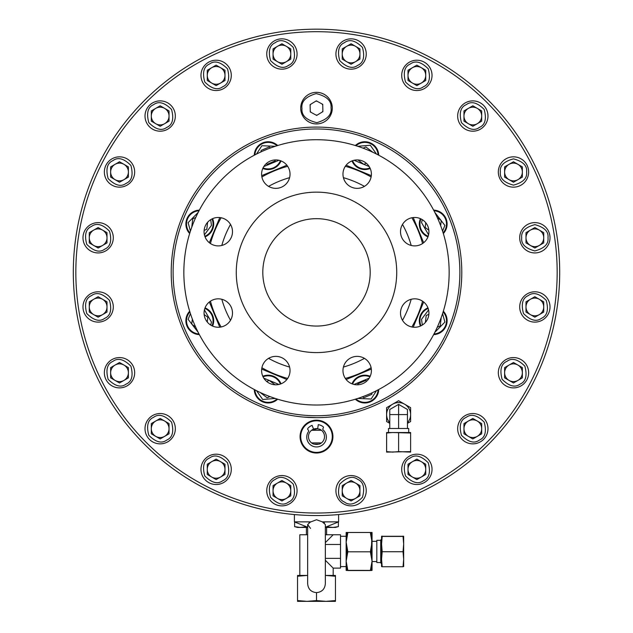 <?xml version="1.0" encoding="UTF-8"?>
<svg xmlns="http://www.w3.org/2000/svg" width="633" height="633" viewBox="0 0 633 633"><rect width="100%" height="100%" fill="white"/><g stroke="black" fill="none" stroke-linecap="round" stroke-linejoin="round"><path stroke-width="0.95" d="M370.36 532.67L372.054 542.236L370.36 551.802L372.054 561.186L370.36 570.562L347.849 570.562L346.156 561.186L346.156 570.388L346.156 532.488L372.054 532.488L346.156 532.48L372.054 532.488L346.156 532.48L346.156 542.236L347.849 532.67M346.156 570.38L372.054 570.388L372.054 541.326L376.825 541.326M372.054 561.542L376.825 561.542M380.742 562.547L376.825 562.547L376.825 540.313L380.742 540.313M381.564 563.687L380.742 562.864L380.742 540.004L381.564 539.181M346.939 570.562L346.156 561.186L347.849 551.802L346.156 542.236L346.939 532.67M370.36 551.802L347.849 551.802M371.27 532.67L372.054 542.236L372.054 532.48L371.27 551.802L372.054 561.186L371.27 570.562M408.72 432.537L408.72 428.494L407.462 428.494L407.462 409.488L398.616 404.384L398.616 428.494L388.512 428.494L388.512 432.537M410.619 433.027L410.619 432.537L386.613 432.537L386.613 433.027L392.618 432.537L410.619 433.027L410.619 451.614L386.613 452.112L386.613 451.614L392.618 452.112L398.616 451.614L410.619 452.112L410.619 451.614M407.462 428.494L398.616 428.494M407.462 422.709A12.003 12.003 0 0 0 392.618 404.202A12.003 12.003 0 0 0 389.77 422.709M410.619 421.523L407.462 423.35L410.619 421.523L410.619 407.668L398.616 400.736L386.613 407.668L386.613 421.523L389.77 423.35M386.613 433.027L386.613 451.614M398.616 433.027L398.616 451.614M389.77 428.494L389.77 409.488L398.616 404.384M392.618 404.202L386.613 407.668L386.613 410.247M316.5 601.35L297.55 601.35L297.55 600.567L307.029 601.35L316.5 600.567L325.971 601.35L316.5 601.35M335.45 583.626L335.45 593.176M325.979 575.452L335.45 576.236L335.45 600.567L325.971 601.35L335.45 601.35L335.45 600.567M325.346 558.377L340.507 558.377L340.507 568.11L333.18 568.11L325.346 560.276M346.156 536.278L340.507 536.278M346.156 566.59L340.507 566.59M297.55 527.431L294.622 526.648L300.089 527.431L297.55 527.431M297.55 592.187L297.55 584.607M297.55 576.236L307.029 575.452L297.55 575.452L297.55 600.567M307.654 527.234L294.392 521.869L310.653 521.869L307.654 524.567L307.654 583.776C308.184 589.149 311.135 592.1 316.5 592.615L316.5 600.567M325.346 575.452L333.18 575.437L333.18 568.11M335.45 576.236L335.45 575.452L325.971 575.452M307.654 575.437L299.82 575.437L299.82 534.758L307.654 534.758M340.507 558.377L340.507 544.483L325.346 544.483M325.346 534.758L333.18 534.758L325.346 542.592M340.507 544.483L340.507 534.758L333.18 534.758M307.654 527.431L299.449 527.431M337.294 526.917L335.45 527.431L325.346 527.431M346.939 551.802L346.156 561.186L346.156 542.236L346.939 551.802L371.27 551.802M306.514 526.767L300.089 527.431M338.378 521.964L338.378 526.648L332.911 527.431L326.486 526.767M294.622 521.964L294.622 526.648M372.054 570.38L372.054 542.236M403.039 536.127L403.672 536.278L403.039 536.42L403.672 544.079L403.039 551.731L382.19 551.731L381.564 544.079L382.19 536.42L381.564 536.278L403.672 536.278L403.672 566.598M403.039 551.731L403.672 559.232L403.039 566.741L382.19 566.741L381.564 559.232L382.19 551.731M382.19 536.42L403.039 536.42M381.564 566.598L382.19 566.741L381.564 566.59L381.564 536.27L382.19 536.127M333.551 527.431L332.911 527.431M300.707 108.132A15.793 15.793 0 0 1 316.31 92.339A15.793 15.793 0 0 1 332.293 108.132A15.793 15.793 0 0 1 316.69 123.926A15.793 15.793 0 0 1 300.707 108.132M423.651 301.996L413.222 327.182M371.318 369.086L346.132 379.515M286.868 379.515L261.682 369.086M219.778 327.182L209.349 301.996M366.246 490.725A15.16 15.16 0 0 1 343.505 503.852A15.16 15.16 0 0 1 335.925 490.725A15.16 15.16 0 0 1 358.666 477.599A15.16 15.16 0 0 1 366.246 490.725M266.754 490.725A15.16 15.16 0 0 1 274.334 477.599A15.16 15.16 0 0 1 297.075 490.725A15.16 15.16 0 0 1 289.495 503.852A15.16 15.16 0 0 1 266.754 490.725M200.97 469.354A15.16 15.16 0 0 1 208.55 456.219A15.16 15.16 0 0 1 231.29 469.354A15.16 15.16 0 0 1 223.71 482.481A15.16 15.16 0 0 1 200.97 469.354M145.012 428.691A15.16 15.16 0 0 1 152.593 415.565A15.16 15.16 0 0 1 175.333 428.691A15.16 15.16 0 0 1 167.753 441.826A15.16 15.16 0 0 1 145.012 428.691M104.358 372.734A15.16 15.16 0 0 1 111.938 359.607A15.16 15.16 0 0 1 134.671 372.734A15.16 15.16 0 0 1 127.091 385.861A15.16 15.16 0 0 1 104.358 372.734M82.978 306.95A15.16 15.16 0 0 1 90.559 293.823A15.16 15.16 0 0 1 113.299 306.95A15.16 15.16 0 0 1 105.719 320.076A15.16 15.16 0 0 1 82.978 306.95M82.978 237.779A15.16 15.16 0 0 1 90.559 224.652A15.16 15.16 0 0 1 113.299 237.779A15.16 15.16 0 0 1 105.719 250.905A15.16 15.16 0 0 1 82.978 237.779M104.358 171.994A15.16 15.16 0 0 1 111.938 158.867A15.16 15.16 0 0 1 134.671 171.994A15.16 15.16 0 0 1 127.091 185.121A15.16 15.16 0 0 1 104.358 171.994M145.012 116.037A15.16 15.16 0 0 1 152.593 102.91A15.16 15.16 0 0 1 175.333 116.037A15.16 15.16 0 0 1 167.753 129.164A15.16 15.16 0 0 1 145.012 116.037M200.97 75.382A15.16 15.16 0 0 1 208.55 62.248A15.16 15.16 0 0 1 231.29 75.382A15.16 15.16 0 0 1 223.71 88.509A15.16 15.16 0 0 1 200.97 75.382M266.754 54.003A15.16 15.16 0 0 1 274.334 40.876A15.16 15.16 0 0 1 297.075 54.003A15.16 15.16 0 0 1 289.495 67.138A15.16 15.16 0 0 1 266.754 54.003M335.925 54.003A15.16 15.16 0 0 1 343.505 40.876A15.16 15.16 0 0 1 366.246 54.003A15.16 15.16 0 0 1 358.666 67.138A15.16 15.16 0 0 1 335.925 54.003M401.71 75.382A15.16 15.16 0 0 1 409.29 62.248A15.16 15.16 0 0 1 432.03 75.382A15.16 15.16 0 0 1 424.45 88.509A15.16 15.16 0 0 1 401.71 75.382M487.988 116.037A15.16 15.16 0 0 1 480.407 129.164A15.16 15.16 0 0 1 457.667 116.037A15.16 15.16 0 0 1 465.247 102.91A15.16 15.16 0 0 1 487.988 116.037M528.642 171.994A15.16 15.16 0 0 1 513.482 187.154A15.16 15.16 0 0 1 498.329 171.994A15.16 15.16 0 0 1 513.482 156.834A15.16 15.16 0 0 1 528.642 171.994A15.16 15.16 0 0 0 513.482 156.834A15.16 15.16 0 0 0 498.329 171.994M550.022 237.779A15.16 15.16 0 0 1 534.861 252.939A15.16 15.16 0 0 1 519.701 237.779A15.16 15.16 0 0 1 534.861 222.618A15.16 15.16 0 0 1 550.022 237.779A15.16 15.16 0 0 0 534.861 222.618A15.16 15.16 0 0 0 519.701 237.779M519.701 306.95A15.16 15.16 0 0 1 527.281 293.823A15.16 15.16 0 0 1 550.022 306.95A15.16 15.16 0 0 1 542.441 320.076A15.16 15.16 0 0 1 519.701 306.95M498.329 372.734A15.16 15.16 0 0 1 505.909 359.607A15.16 15.16 0 0 1 528.642 372.734A15.16 15.16 0 0 1 521.062 385.861A15.16 15.16 0 0 1 498.329 372.734M457.667 428.691A15.16 15.16 0 0 1 465.247 415.565A15.16 15.16 0 0 1 487.988 428.691A15.16 15.16 0 0 1 480.407 441.826A15.16 15.16 0 0 1 457.667 428.691M401.71 469.354A15.16 15.16 0 0 1 409.29 456.219A15.16 15.16 0 0 1 432.03 469.354A15.16 15.16 0 0 1 424.45 482.481A15.16 15.16 0 0 1 401.71 469.354M210.441 243.531A109.913 109.913 0 0 1 221.115 217.752M261.888 176.979A109.913 109.913 0 0 1 287.667 166.305M345.333 166.305A109.913 109.913 0 0 1 371.112 176.979M411.885 217.752A109.913 109.913 0 0 1 422.559 243.531M433.985 210.773A13.261 13.261 0 0 1 443.124 232.841A13.261 13.261 0 0 0 446.392 225.585M420.043 222.452A13.261 13.261 0 0 0 428.161 236.283A13.261 13.261 0 0 1 420.969 218.923M204.839 308.445A13.261 13.261 0 0 1 212.031 325.813A13.261 13.261 0 0 0 212.957 322.276M186.608 319.143A13.261 13.261 0 0 0 199.015 333.955A13.261 13.261 0 0 1 189.876 311.887M443.124 311.887A13.261 13.261 0 0 1 433.985 333.955A13.261 13.261 0 0 0 446.392 322.276M420.043 319.143A13.261 13.261 0 0 0 420.969 325.813A13.261 13.261 0 0 1 428.161 308.445M356.023 145.74A13.261 13.261 0 0 1 378.091 154.879M212.031 218.923A13.261 13.261 0 0 1 204.839 236.283A13.261 13.261 0 0 0 212.957 225.585M186.608 222.452A13.261 13.261 0 0 0 189.876 232.841A13.261 13.261 0 0 1 199.015 210.773M263.051 376.833A13.261 13.261 0 0 1 280.419 384.025M254.98 154.08A13.261 13.261 0 0 0 254.909 154.879A13.261 13.261 0 0 1 276.977 145.74M378.091 389.849A13.261 13.261 0 0 1 356.023 398.988A13.261 13.261 0 0 0 378.02 390.648M352.581 384.025A13.261 13.261 0 0 1 369.949 376.833M75.833 272.364A240.667 240.667 0 0 0 316.5 513.031A240.667 240.667 0 0 0 557.167 272.364A240.667 240.667 0 0 0 316.5 31.697A240.667 240.667 0 0 0 75.833 272.364M73.309 272.364A243.191 243.191 0 0 0 316.5 515.555A243.191 243.191 0 0 0 559.691 272.364A243.191 243.191 0 0 0 316.5 29.173A243.191 243.191 0 0 0 73.309 272.364M316.5 453.022A16.426 16.426 0 0 1 300.074 436.596A16.426 16.426 0 0 1 316.5 420.177A16.426 16.426 0 0 1 332.926 436.596A16.426 16.426 0 0 1 316.5 453.022M316.5 417.645A145.281 145.281 0 0 1 171.219 272.364A145.281 145.281 0 0 1 316.5 127.083A145.281 145.281 0 0 1 461.781 272.364A145.281 145.281 0 0 1 316.5 417.645L303.864 417.1M316.5 128.974A143.39 143.39 0 0 1 459.89 272.364A143.39 143.39 0 0 1 316.5 415.754A143.39 143.39 0 0 1 173.11 272.364A143.39 143.39 0 0 1 316.5 128.974M332.293 436.596A15.793 15.793 0 0 1 316.5 452.389A15.793 15.793 0 0 1 300.707 436.596A15.793 15.793 0 0 1 316.5 420.803A15.793 15.793 0 0 1 332.293 436.596M309.054 522.565L316.5 519.733L322.347 521.869L338.608 521.869L338.608 514.55M294.392 521.869L294.392 514.55M427.948 236.877A13.894 13.894 0 0 1 420.399 218.654M433.645 210.132A13.894 13.894 0 0 1 443.337 233.537M205.052 307.852A13.894 13.894 0 0 1 212.601 326.074M199.355 334.604A13.894 13.894 0 0 1 189.663 311.191M420.399 326.074A13.894 13.894 0 0 1 427.948 307.852M443.337 311.191A13.894 13.894 0 0 1 433.645 334.604M370.21 168.465A13.894 13.894 0 0 1 351.988 160.917M212.601 218.654A13.894 13.894 0 0 1 205.052 236.877M189.663 233.537A13.894 13.894 0 0 1 199.355 210.132M277.673 399.201A13.894 13.894 0 0 1 254.268 389.509M281.012 160.917A13.894 13.894 0 0 1 262.79 168.465M378.732 389.509A13.894 13.894 0 0 1 355.327 399.201M316.5 592.615C321.865 592.1 324.816 589.149 325.346 583.776L325.346 524.567L322.347 521.869L324.413 522.882M319.341 429.095L321.445 430.282A8.023 8.023 0 0 0 319.341 429.095L318.747 429.095A7.833 7.833 0 0 0 317.663 428.85L318.296 424.632A11.244 11.244 0 0 1 323.012 426.626A1.076 1.076 0 0 1 323.218 428.161L323.028 428.406A1.076 1.076 0 0 0 323.147 429.87A9.812 9.812 0 0 1 316.563 446.953A9.812 9.812 0 0 1 308.516 431.524A1.076 1.076 0 0 0 308.303 430.068L308.065 429.878A1.076 1.076 0 0 1 307.923 428.335A11.244 11.244 0 0 1 312.077 425.336L313.564 429.134A8.023 8.023 0 0 0 311.681 430.187M422.559 301.197A109.913 109.913 0 0 1 411.885 326.976M371.112 367.749A109.913 109.913 0 0 1 345.333 378.423M287.667 378.423A109.913 109.913 0 0 1 261.888 367.749M221.115 326.976A109.913 109.913 0 0 1 210.441 301.197M254.268 155.22A13.894 13.894 0 0 1 277.673 145.527M351.988 383.812A13.894 13.894 0 0 1 370.21 376.263M311.555 430.282L321.445 430.282A8.023 8.023 0 0 1 321.445 442.91L311.555 442.91A8.023 8.023 0 0 1 311.555 430.282L317.695 428.668A8.023 8.023 0 0 0 313.564 429.134M316.983 101.201A6.947 6.947 0 0 0 315.685 101.233M310.74 104.247A6.947 6.947 0 0 0 310.115 105.394M310.257 111.179A6.947 6.947 0 0 0 310.93 112.294M316.017 115.064A6.947 6.947 0 0 0 317.315 115.032M346.655 483.05A8.862 8.862 0 0 0 346.655 498.4A8.862 8.862 0 0 0 359.948 490.725A8.862 8.862 0 0 0 346.655 483.05M277.483 483.05A8.862 8.862 0 0 0 277.483 498.4A8.862 8.862 0 0 0 290.776 490.725A8.862 8.862 0 0 0 277.483 483.05M211.699 461.671A8.862 8.862 0 0 0 211.699 477.029A8.862 8.862 0 0 0 224.992 469.354A8.862 8.862 0 0 0 211.699 461.671M155.742 421.016A8.862 8.862 0 0 0 155.742 436.366A8.862 8.862 0 0 0 169.035 428.691A8.862 8.862 0 0 0 155.742 421.016M115.079 365.059A8.862 8.862 0 0 0 115.079 380.409A8.862 8.862 0 0 0 128.38 372.734A8.862 8.862 0 0 0 115.079 365.059M93.708 299.274A8.862 8.862 0 0 0 93.708 314.625A8.862 8.862 0 0 0 107.001 306.95A8.862 8.862 0 0 0 93.708 299.274M93.708 230.103A8.862 8.862 0 0 0 93.708 245.454A8.862 8.862 0 0 0 107.001 237.779A8.862 8.862 0 0 0 93.708 230.103M115.079 164.319A8.862 8.862 0 0 0 115.079 179.669A8.862 8.862 0 0 0 128.38 171.994A8.862 8.862 0 0 0 115.079 164.319M155.742 108.362A8.862 8.862 0 0 0 155.742 123.712A8.862 8.862 0 0 0 169.035 116.037A8.862 8.862 0 0 0 155.742 108.362M211.699 67.707A8.862 8.862 0 0 0 211.699 83.058A8.862 8.862 0 0 0 224.992 75.382A8.862 8.862 0 0 0 211.699 67.707M277.483 46.328A8.862 8.862 0 0 0 277.483 61.678A8.862 8.862 0 0 0 290.776 54.003A8.862 8.862 0 0 0 277.483 46.328M346.655 46.328A8.862 8.862 0 0 0 346.655 61.678A8.862 8.862 0 0 0 359.948 54.003A8.862 8.862 0 0 0 346.655 46.328M412.439 67.707A8.862 8.862 0 0 0 412.439 83.058A8.862 8.862 0 0 0 425.732 75.382A8.862 8.862 0 0 0 412.439 67.707M468.396 108.362A8.862 8.862 0 0 0 468.396 123.712A8.862 8.862 0 0 0 481.689 116.037A8.862 8.862 0 0 0 468.396 108.362M509.051 164.319A8.862 8.862 0 0 0 509.051 179.669A8.862 8.862 0 0 0 522.352 171.994A8.862 8.862 0 0 0 509.051 164.319M530.43 230.103A8.862 8.862 0 0 0 530.43 245.454A8.862 8.862 0 0 0 543.723 237.779A8.862 8.862 0 0 0 530.43 230.103M530.43 299.274A8.862 8.862 0 0 0 530.43 314.625A8.862 8.862 0 0 0 543.723 306.95A8.862 8.862 0 0 0 530.43 299.274M509.051 365.059A8.862 8.862 0 0 0 509.051 380.409A8.862 8.862 0 0 0 522.352 372.734A8.862 8.862 0 0 0 509.051 365.059M468.396 421.016A8.862 8.862 0 0 0 468.396 436.366A8.862 8.862 0 0 0 481.689 428.691A8.862 8.862 0 0 0 468.396 421.016M412.439 461.671A8.862 8.862 0 0 0 412.439 477.029A8.862 8.862 0 0 0 425.732 469.354A8.862 8.862 0 0 0 412.439 461.671M329.136 417.1L325.346 417.376M449.153 272.364A132.653 132.653 0 0 1 316.5 405.017A132.653 132.653 0 0 1 183.847 272.364A132.653 132.653 0 0 1 316.5 139.719A132.653 132.653 0 0 1 449.153 272.364M342.967 370.582A14.211 14.211 0 0 1 357.186 356.371A14.211 14.211 0 0 1 371.397 370.582A14.211 14.211 0 0 1 357.186 384.793A14.211 14.211 0 0 1 342.967 370.582M261.603 370.582A14.211 14.211 0 0 1 275.814 356.371A14.211 14.211 0 0 1 290.033 370.582A14.211 14.211 0 0 1 275.814 384.793A14.211 14.211 0 0 1 261.603 370.582M204.071 313.05A14.211 14.211 0 0 1 218.282 298.831A14.211 14.211 0 0 1 232.493 313.05A14.211 14.211 0 0 1 218.282 327.261A14.211 14.211 0 0 1 204.071 313.05M204.071 231.686A14.211 14.211 0 0 1 218.282 217.467A14.211 14.211 0 0 1 232.493 231.686A14.211 14.211 0 0 1 218.282 245.897A14.211 14.211 0 0 1 204.071 231.686M261.603 174.146A14.211 14.211 0 0 1 275.814 159.935A14.211 14.211 0 0 1 290.033 174.146A14.211 14.211 0 0 1 275.814 188.357A14.211 14.211 0 0 1 261.603 174.146M342.967 174.146A14.211 14.211 0 0 1 357.186 159.935A14.211 14.211 0 0 1 371.397 174.146A14.211 14.211 0 0 1 357.186 188.357A14.211 14.211 0 0 1 342.967 174.146M400.507 231.686A14.211 14.211 0 0 1 414.718 217.467A14.211 14.211 0 0 1 428.929 231.686A14.211 14.211 0 0 1 414.718 245.897A14.211 14.211 0 0 1 400.507 231.686M400.507 313.05A14.211 14.211 0 0 1 414.718 298.831A14.211 14.211 0 0 1 428.929 313.05A14.211 14.211 0 0 1 414.718 327.261A14.211 14.211 0 0 1 400.507 313.05M396.725 272.364A80.225 80.225 0 0 1 316.5 352.589A80.225 80.225 0 0 1 236.275 272.364A80.225 80.225 0 0 1 316.5 192.147A80.225 80.225 0 0 1 396.725 272.364M370.194 272.364A53.694 53.694 0 0 0 316.5 218.67A53.694 53.694 0 0 0 262.806 272.364A53.694 53.694 0 0 0 316.5 326.058A53.694 53.694 0 0 0 370.194 272.364M316.326 100.837L310.099 104.643L310.273 111.93L316.674 115.428L322.901 111.63L322.727 104.334L316.326 100.837M209.349 242.732L219.778 217.546M261.682 175.65L286.868 165.213M346.132 165.213L371.318 175.65M413.222 217.546L423.651 242.732M355.327 145.527A13.894 13.894 0 0 1 378.732 155.22M262.79 376.263A13.894 13.894 0 0 1 281.012 383.812M310.526 528.389L307.654 524.567M311.555 442.91A8.023 8.023 0 0 0 313.659 444.097L311.555 442.91M313.659 444.097L314.253 444.097A7.833 7.833 0 0 0 318.747 444.097L319.341 444.097A8.023 8.023 0 0 0 321.311 443.021M321.445 442.91L319.341 444.097M318.747 444.097L314.253 444.097M351.086 500.956L342.224 495.845L342.224 485.606L351.086 480.487L359.948 485.606L359.948 495.845L351.086 500.956M273.052 485.606L281.914 480.487L290.776 485.606L290.776 495.845L281.914 500.956L273.052 495.845L273.052 485.606M207.268 464.234L216.13 459.115L224.992 464.234L224.992 474.465L216.13 479.585L207.268 474.465L207.268 464.234M151.311 423.58L160.173 418.46L169.035 423.58L169.035 433.811L160.173 438.93L151.311 433.811L151.311 423.58M110.648 367.615L119.518 362.503L128.38 367.615L128.38 377.854L119.518 382.965L110.648 377.854L110.648 367.615M89.277 301.83L98.139 296.719L107.001 301.83L107.001 312.069L98.139 317.188L89.277 312.069L89.277 301.83M89.277 232.659L98.139 227.548L107.001 232.659L107.001 242.898L98.139 248.017L89.277 242.898L89.277 232.659M110.648 166.875L119.518 161.763L128.38 166.875L128.38 177.113L119.518 182.233L110.648 177.113L110.648 166.875M151.311 110.917L160.173 105.798L169.035 110.917L169.035 121.156L160.173 126.268L151.311 121.156L151.311 110.917M207.268 70.263L216.13 65.144L224.992 70.263L224.992 80.494L216.13 85.613L207.268 80.494L207.268 70.263M273.052 48.891L281.914 43.772L290.776 48.891L290.776 59.122L281.914 64.242L273.052 59.122L273.052 48.891M342.224 48.891L351.086 43.772L359.948 48.891L359.948 59.122L351.086 64.242L342.224 59.122L342.224 48.891M408.008 70.263L416.87 65.144L425.732 70.263L425.732 80.494L416.87 85.613L408.008 80.494L408.008 70.263M481.689 121.156L472.827 126.268L463.965 121.156L463.965 110.917L472.827 105.798L481.689 110.917L481.689 121.156M504.62 177.113L504.62 166.875L513.482 161.763L522.352 166.875L522.352 177.113L513.482 182.233L504.62 177.113M525.999 242.898L525.999 232.659L534.861 227.548L543.723 232.659L543.723 242.898L534.861 248.017L525.999 242.898M525.999 301.83L534.861 296.719L543.723 301.83L543.723 312.069L534.861 317.188L525.999 312.069L525.999 301.83M504.62 367.615L513.482 362.503L522.352 367.615L522.352 377.854L513.482 382.965L504.62 377.854L504.62 367.615M463.965 423.58L472.827 418.46L481.689 423.58L481.689 433.811L472.827 438.93L463.965 433.811L463.965 423.58M408.008 464.234L416.87 459.115L425.732 464.234L425.732 474.465L416.87 479.585L408.008 474.465L408.008 464.234M322.26 112.017A6.947 6.947 0 0 0 322.885 110.878M322.743 105.086A6.947 6.947 0 0 0 322.07 103.97M369.949 167.895A13.261 13.261 0 0 1 352.581 160.703A13.261 13.261 0 0 0 369.949 167.895M276.977 398.988A13.261 13.261 0 0 1 254.909 389.849A13.261 13.261 0 0 0 276.977 398.988M280.419 160.703A13.261 13.261 0 0 1 263.051 167.895A13.261 13.261 0 0 0 280.419 160.703M437.332 217.633L441.256 220.569L440.655 225.657M428.858 230.222L425.17 227.469L425.74 222.713M204.143 314.506L207.83 317.26L207.26 322.023M195.668 327.095L191.744 324.159L192.345 319.072M441.233 317.513L440.228 325.955L437.276 327.214M425.376 322.45L426.207 315.471L428.873 314.324M363.073 148.162L365.882 146.959L372.877 152.292M366.325 163.267L363.809 164.343L357.946 159.959M207.624 222.278L206.793 229.265L204.127 230.404M191.767 227.223L192.772 218.781L195.724 217.515M269.927 396.567L267.118 397.769L260.123 392.436M266.675 381.47L269.191 380.393L275.054 384.777M275.276 159.943L275.165 160.893L267.118 164.343L266.216 163.67M260.97 151.896L261.144 150.409L269.191 146.959L270.505 147.94M372.03 392.832L371.856 394.319L363.809 397.769L362.495 396.788M357.724 384.785L357.835 383.843L365.882 380.393L366.784 381.066M407.462 414.591L389.77 414.591M301.973 108.48C300.984 101.636 305.707 96.675 316.152 93.605C326.723 96.169 331.684 100.892 331.027 107.784C332.016 114.628 327.293 119.59 316.848 122.66C306.277 120.096 301.316 115.372 301.973 108.48M357.653 479.347C363.405 481.808 365.012 487.79 362.464 497.293C355.501 504.256 349.519 505.854 344.518 502.104C338.766 499.643 337.16 493.661 339.707 484.158C346.662 477.195 352.644 475.597 357.653 479.347M288.482 502.104C283.481 505.854 277.499 504.256 270.536 497.293C267.988 487.79 269.595 481.808 275.347 479.347C280.356 475.597 286.338 477.195 293.293 484.158C295.84 493.661 294.234 499.643 288.482 502.104M222.697 480.732C217.697 484.482 211.715 482.876 204.752 475.921C202.204 466.41 203.81 460.428 209.563 457.975C214.571 454.217 220.553 455.823 227.508 462.778C230.056 472.289 228.45 478.271 222.697 480.732M166.74 440.07C161.732 443.828 155.75 442.222 148.795 435.267C146.247 425.756 147.853 419.774 153.605 417.313C158.606 413.563 164.588 415.169 171.551 422.124C174.099 431.627 172.493 437.617 166.74 440.07M126.086 384.112C121.077 387.863 115.095 386.265 108.132 379.302C105.592 369.799 107.191 363.817 112.943 361.356C117.952 357.605 123.933 359.204 130.896 366.167C133.436 375.67 131.838 381.652 126.086 384.112M104.706 318.328C99.705 322.078 93.724 320.48 86.761 313.517C84.213 304.014 85.819 298.032 91.571 295.571C96.58 291.821 102.562 293.419 109.517 300.382C112.065 309.885 110.459 315.867 104.706 318.328M104.706 249.157C99.705 252.907 93.724 251.309 86.761 244.346C84.213 234.843 85.819 228.861 91.571 226.4C96.58 222.65 102.562 224.256 109.517 231.211C112.065 240.714 110.459 246.696 104.706 249.157M126.086 183.372C121.077 187.123 115.095 185.524 108.132 178.561C105.592 169.058 107.191 163.077 112.943 160.616C117.952 156.865 123.933 158.472 130.896 165.427C133.436 174.93 131.838 180.911 126.086 183.372M166.74 127.415C161.732 131.166 155.75 129.567 148.795 122.604C146.247 113.101 147.853 107.119 153.605 104.659C158.606 100.908 164.588 102.506 171.551 109.469C174.099 118.972 172.493 124.954 166.74 127.415M222.697 86.761C217.697 90.511 211.715 88.905 204.752 81.95C202.204 72.439 203.81 66.457 209.563 64.004C214.571 60.246 220.553 61.852 227.508 68.807C230.056 78.318 228.45 84.3 222.697 86.761M288.482 65.381C283.481 69.139 277.499 67.533 270.536 60.57C267.988 51.067 269.595 45.085 275.347 42.625C280.356 38.874 286.338 40.48 293.293 47.435C295.84 56.938 294.234 62.92 288.482 65.381M357.653 65.381C352.644 69.139 346.662 67.533 339.707 60.57C337.16 51.067 338.766 45.085 344.518 42.625C349.519 38.874 355.501 40.48 362.464 47.435C365.012 56.938 363.405 62.92 357.653 65.381M423.437 86.761C418.429 90.511 412.447 88.905 405.492 81.95C402.944 72.439 404.55 66.457 410.303 64.004C415.303 60.246 421.285 61.852 428.248 68.807C430.796 78.318 429.19 84.3 423.437 86.761M466.26 104.659C471.269 100.908 477.25 102.506 484.205 109.469C486.753 118.972 485.147 124.954 479.395 127.415C474.394 131.166 468.412 129.567 461.449 122.604C458.901 113.101 460.507 107.119 466.26 104.659M526.624 171.994C527.368 178.205 522.993 182.589 513.482 185.137C503.979 182.589 499.603 178.205 500.347 171.994C499.603 165.783 503.979 161.407 513.482 158.859C522.993 161.407 527.368 165.783 526.624 171.994M547.996 237.779C548.748 243.99 544.364 248.373 534.861 250.921C525.35 248.373 520.975 243.99 521.719 237.779C520.975 231.567 525.35 227.192 534.861 224.644C544.364 227.192 548.748 231.567 547.996 237.779M541.429 318.328C536.42 322.078 530.438 320.48 523.483 313.517C520.935 304.014 522.542 298.032 528.294 295.571C533.295 291.821 539.276 293.419 546.239 300.382C548.787 309.885 547.181 315.867 541.429 318.328M520.057 384.112C515.048 387.863 509.067 386.265 502.104 379.302C499.564 369.799 501.162 363.817 506.914 361.356C511.923 357.605 517.905 359.204 524.868 366.167C527.408 375.67 525.809 381.652 520.057 384.112M479.395 440.07C474.394 443.828 468.412 442.222 461.449 435.267C458.901 425.756 460.507 419.774 466.26 417.313C471.269 413.563 477.25 415.169 484.205 422.124C486.753 431.627 485.147 437.617 479.395 440.07M423.437 480.732C418.429 484.482 412.447 482.876 405.492 475.921C402.944 466.41 404.55 460.428 410.303 457.975C415.303 454.217 421.285 455.823 428.248 462.778C430.796 472.289 429.19 478.271 423.437 480.732M221.803 245.454A98.447 98.447 0 0 1 230.507 224.43M268.566 186.371A98.447 98.447 0 0 1 289.59 177.667M343.41 177.667A98.447 98.447 0 0 1 364.434 186.371M402.493 224.43A98.447 98.447 0 0 1 411.197 245.454M428.581 234.811L421.546 222.634L422.306 219.667M434.808 212.379L444.88 225.411L442.578 231.124M198.192 332.349L188.12 319.325L190.422 313.604M204.419 309.917L211.454 322.102L210.694 325.061M422.306 325.061L421.546 319.325L428.581 309.917M442.578 313.604L444.88 322.102L434.808 332.349M357.74 146.286L370.305 145.25L376.485 154.056M190.422 231.124L188.12 222.634L198.192 212.379M210.694 219.667L211.454 225.411L204.419 234.811M263.803 378.17L278.947 384.445M256.515 154.056L261.872 145.725L275.26 146.286M354.053 384.445L369.197 378.17M332.285 107.752A15.793 15.793 0 0 1 316.69 123.926A15.793 15.793 0 0 1 300.715 108.512M343.505 503.852A15.16 15.16 0 0 1 335.925 490.725A15.16 15.16 0 0 1 358.666 477.599M274.334 477.599A15.16 15.16 0 0 1 297.075 490.725A15.16 15.16 0 0 1 289.495 503.852M208.55 456.219A15.16 15.16 0 0 1 231.29 469.354A15.16 15.16 0 0 1 223.71 482.481M152.593 415.565A15.16 15.16 0 0 1 175.333 428.691A15.16 15.16 0 0 1 167.753 441.826M111.938 359.607A15.16 15.16 0 0 1 134.671 372.734A15.16 15.16 0 0 1 127.091 385.861M90.559 293.823A15.16 15.16 0 0 1 113.299 306.95A15.16 15.16 0 0 1 105.719 320.076M90.559 224.652A15.16 15.16 0 0 1 113.299 237.779A15.16 15.16 0 0 1 105.719 250.905M111.938 158.867A15.16 15.16 0 0 1 134.671 171.994A15.16 15.16 0 0 1 127.091 185.121M152.593 102.91A15.16 15.16 0 0 1 175.333 116.037A15.16 15.16 0 0 1 167.753 129.164M208.55 62.248A15.16 15.16 0 0 1 231.29 75.382A15.16 15.16 0 0 1 223.71 88.509M274.334 40.876A15.16 15.16 0 0 1 297.075 54.003A15.16 15.16 0 0 1 289.495 67.138M343.505 40.876A15.16 15.16 0 0 1 366.246 54.003A15.16 15.16 0 0 1 358.666 67.138M409.29 62.248A15.16 15.16 0 0 1 432.03 75.382A15.16 15.16 0 0 1 424.45 88.509M480.407 129.164A15.16 15.16 0 0 1 457.667 116.037A15.16 15.16 0 0 1 465.247 102.91M527.281 293.823A15.16 15.16 0 0 1 550.022 306.95A15.16 15.16 0 0 1 542.441 320.076M505.909 359.607A15.16 15.16 0 0 1 528.642 372.734A15.16 15.16 0 0 1 521.062 385.861M465.247 415.565A15.16 15.16 0 0 1 487.988 428.691A15.16 15.16 0 0 1 480.407 441.826M409.29 456.219A15.16 15.16 0 0 1 432.03 469.354A15.16 15.16 0 0 1 424.45 482.481M411.197 299.274A98.447 98.447 0 0 1 402.493 320.298M364.434 358.357A98.447 98.447 0 0 1 343.41 367.061M289.59 367.061A98.447 98.447 0 0 1 268.566 358.357M230.507 320.298A98.447 98.447 0 0 1 221.803 299.274M369.197 166.558L354.053 160.284M275.26 398.442L262.695 399.486L256.515 390.68M278.947 160.284L263.803 166.558M376.485 390.68L371.128 399.012L357.74 398.442M326.604 527.431L326.604 534.758M306.396 527.431L306.396 534.758M325.346 527.234L338.608 521.869"/></g></svg>
